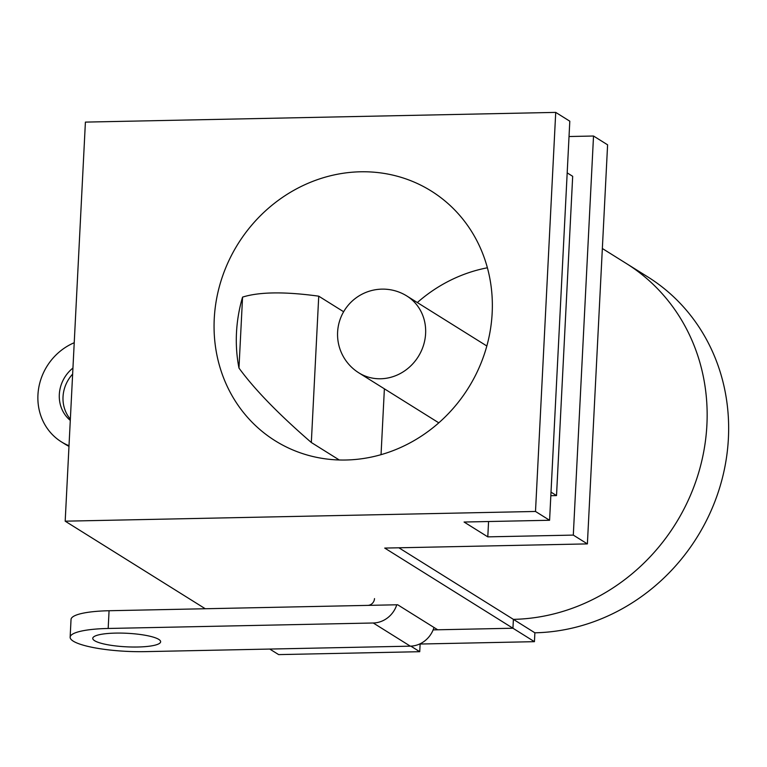 <?xml version="1.0" encoding="UTF-8"?>
<svg xmlns="http://www.w3.org/2000/svg" width="767" height="767" viewBox="0 0 767 767"><rect width="100%" height="100%" fill="white"/><g stroke="black" fill="none" stroke-linecap="round" stroke-linejoin="round"><path stroke-width="1.15" d="M420.124 644.031L419.741 651.701L278.642 654.606L269.763 649.064M419.741 651.701L410.853 646.14M433.134 629.88L512.941 628.231L513.391 619.362A194.828 179.737 -58 0 0 697.577 476.173A194.828 179.737 -58 0 0 626.323 263.493A194.828 179.737 122 0 1 697.577 476.173A194.828 179.737 122 0 1 513.391 619.362L534.887 632.804L534.436 641.672L419.568 644.04M602.344 248.508L647.818 276.925A194.828 179.737 122 0 1 719.072 489.614A194.828 179.737 122 0 1 534.887 632.804M398.888 547.791L513.391 619.362L512.941 628.231L534.436 641.672M374.497 598.605A6.798 6.27 122 0 1 367.738 605.384L109.067 610.733A56.633 11.294 -177.1 0 0 71.034 619.448L70.142 637.185A56.633 11.294 -177.1 0 0 145.231 651.634L410.316 646.159A24.918 22.991 122 0 0 433.988 627.473M396.779 604.789A24.918 22.991 122 0 1 373.261 622.996L410.316 646.159M115.587 633.101A33.978 6.778 -177.1 0 0 92.759 638.326A33.978 6.778 -177.1 0 0 137.82 647.003A33.978 6.778 -177.1 0 0 160.639 641.768A33.978 6.778 -177.1 0 0 115.587 633.101M70.142 637.185A56.633 11.294 -177.1 0 1 108.176 628.47L373.261 622.996M74.226 342.724A56.633 52.252 -58 0 0 38.35 390.374A56.633 52.252 -58 0 0 61.36 441.84L65.07 444.16A56.633 52.252 -58 0 0 68.982 446.356M61.36 441.84A56.633 52.252 -58 0 0 69.011 445.723M72.644 374.095A33.978 31.351 -58 0 0 70.363 419.146M72.951 368.035A33.978 31.351 -58 0 0 70.296 420.412M569.028 136.526L593.524 136.018L573.304 535.098L587.388 543.899L384.727 548.079L512.941 628.231L437.698 629.784L397.67 604.77L367.738 605.384M550.831 495.693L556.516 495.578L572.681 176.314L567.187 172.872M573.304 535.098L487.793 536.862L488.569 521.531M555.72 112.394L85.405 122.106L65.185 521.177L535.5 511.464L555.72 112.394L569.804 121.196L549.584 520.266L464.073 522.03L487.793 536.862M551.013 492.136L556.516 495.578M587.388 543.899L607.598 144.819L593.524 136.018M345.907 460.008A147.254 135.845 -58 0 0 485.118 351.785A147.254 135.845 -58 0 0 431.265 191.041A147.254 135.845 -58 0 0 360.509 171.789A147.254 135.845 -58 0 0 221.299 280.013A147.254 135.845 -58 0 0 275.161 440.766A147.254 135.845 -58 0 0 345.907 460.008M487.39 267.788A147.254 135.845 -58 0 0 417.334 302.553M65.185 521.177L205.268 608.739M535.5 511.464L549.584 520.266M311.325 442.501C278.632 414.199 254.51 389.377 238.968 368.055L242.564 297.107C259.447 291.834 284.845 291.527 318.736 296.177L311.325 442.501L339.282 459.989M238.968 368.055A147.254 135.845 122 0 1 242.564 297.107M318.736 296.177L343.635 311.747M384.382 388.821L381.046 454.668M486.834 345.994L406.874 296.014A45.311 41.802 122 0 1 423.442 345.476A45.311 41.802 122 0 1 380.614 378.773A45.311 41.802 122 0 1 358.841 372.848L438.801 422.838M108.176 628.47L109.067 610.733M406.874 296.014A45.311 45.311 0 0 0 339.177 322.389A45.311 45.311 0 0 0 358.841 372.848"/></g></svg>

